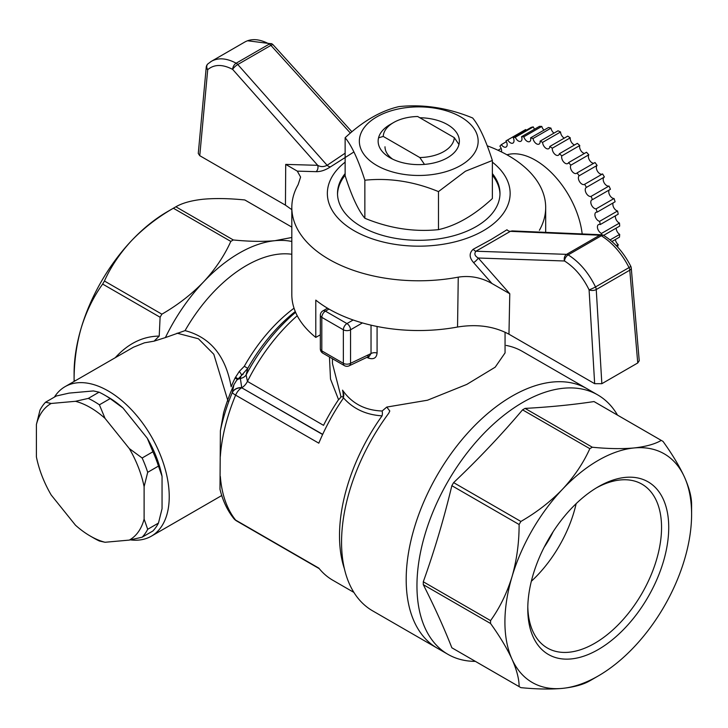 <?xml version="1.0" encoding="UTF-8"?>
<svg xmlns="http://www.w3.org/2000/svg" width="728" height="728" viewBox="0 0 728 728"><rect width="100%" height="100%" fill="white"/><g stroke="black" fill="none" stroke-linecap="round" stroke-linejoin="round"><path stroke-width="1.09" d="M492.365 162.144A91.391 52.762 180 0 1 483.374 230.721A91.391 52.762 180 0 1 359.195 233.433A91.391 52.762 180 0 1 345.136 162.144M492.365 173.583A81.236 46.901 180 0 1 499.981 193.411A81.236 46.901 180 0 1 476.194 226.572A81.236 46.901 180 0 1 387.66 236.736A81.236 46.901 180 0 1 337.51 193.411A81.236 46.901 180 0 1 345.136 173.583M353.945 151.943L330.53 166.821C325.452 170.161 320.639 171.781 316.061 171.662L297.306 171.135L300.6 177.068L298.125 184.694A126.927 73.282 180 0 0 291.819 207.507A126.927 73.282 180 0 0 458.258 277.15C470.015 275.348 481.244 277.468 491.955 283.511L473.619 262.626C469.141 257.53 469.023 253.062 473.264 249.231L491.1 239.512L506.97 229.766A5.078 3.413 56.6 0 0 510.374 231.34L512.139 230.912L601.465 234.78A5.078 3.913 92.5 0 0 599.726 235.217A5.078 2.93 60 0 1 601.237 235.708A5.078 2.93 60 0 1 601.328 235.754A5.078 2.857 -58.8 0 1 603.867 235.508A5.078 5.078 0 0 0 601.465 234.78M487.232 145.8A126.927 73.282 180 0 1 545.682 207.507A126.927 73.282 180 0 1 539.375 230.312M458.258 277.15L457.539 327.027A126.927 73.282 0 0 1 315.788 300.109L315.788 337.419A126.927 73.282 180 0 1 291.819 294.558L291.819 207.507M320.329 334.798L315.788 337.419M291.819 209.664L285.449 205.16L199.763 155.692L198.271 153.453L206.242 67.185A5.078 3.13 5.3 0 0 207.708 69.66A5.078 4.077 -132.2 0 1 207.889 63.891A5.078 5.078 0 0 0 206.242 67.185M297.306 171.135L285.713 164.392L317.699 165.32C320.602 167.003 323.751 166.994 327.118 165.302A5.078 3.094 -128.9 0 0 330.53 166.821M210.301 62.017L211.502 61.252C218.427 57.494 226.654 58.14 236.172 63.2A5.078 3.003 118.8 0 0 232.669 69.406C222.541 64.11 214.214 64.191 207.708 69.66L199.763 155.692M350.368 133.078L270.916 45.382A5.078 1.401 -42.2 0 1 273.164 44.854A5.078 5.078 0 0 0 271.844 43.816A5.078 3.003 118.8 0 0 269.315 44.071C259.796 39.003 251.67 38.293 244.936 41.951L244.817 42.024M316.061 171.662A5.078 3.877 -88 0 0 317.699 165.32L232.669 69.406A5.078 1.438 -41.6 0 1 237.774 64.51L327.118 165.302L345.136 153.189M236.254 63.245A5.078 2.93 -120 0 0 236.172 63.2L269.315 44.071A5.078 2.93 60 0 1 269.396 44.117A5.078 2.93 60 0 1 270.916 45.382L237.774 64.51A5.078 2.93 -120 0 0 236.254 63.245M457.539 327.027C476.976 323.869 494.121 326.262 508.963 334.207L594.658 383.683L601.847 383.692L637.755 362.963L629.775 270.188L596.25 289.544L601.847 383.692M631.258 268.05A5.078 5.078 0 0 0 630.748 266.23A5.078 0.555 153.6 0 1 629.038 267.586A5.078 2.93 60 0 1 629.775 270.188A5.078 2.712 -4.9 0 0 631.258 268.05L639.23 360.742L637.755 362.963M594.658 383.683L589.089 289.844A5.078 2.621 -3.4 0 0 596.25 289.544A5.078 2.93 -120 0 0 595.513 286.941A5.078 0.482 154.8 0 1 589.089 289.844C582.819 277.004 574.629 267.385 564.509 260.988A5.078 2.857 -58.8 0 1 568.186 254.891C579.433 261.989 588.533 272.672 595.513 286.941L629.038 267.586C621.821 253.462 612.585 242.852 601.328 235.754L568.186 254.891A5.078 2.93 -120 0 0 568.104 254.836A5.078 2.93 -120 0 0 566.584 254.354A5.078 3.877 92 0 0 564.509 260.988L478.26 258.012L509.782 293.757L491.955 283.511M473.264 249.231A5.078 2.402 62.9 0 0 475.948 251.224C473.992 253.735 474.756 256.001 478.26 258.012A5.078 1.438 -41.6 0 1 473.619 262.626M337.528 194.239A81.236 46.901 180 0 1 345.136 175.239M492.365 175.239A81.236 46.901 180 0 1 499.972 194.239M454.272 137.638L458.959 144.49A40.613 23.451 180 0 1 424.497 164.392L419.81 157.539L383.228 136.418L378.542 137.856A40.613 23.451 180 0 1 390.026 124.597L393.621 122.522A35.545 20.521 180 0 1 417.69 116.516L454.272 137.638A35.545 20.521 180 0 1 419.81 157.539M383.228 136.418A35.545 20.521 180 0 1 393.621 122.522M531.331 581.281A94.595 54.618 120 0 0 576.157 503.649M589.826 448.675L522.558 409.846A142.16 82.082 -60 0 1 525.061 408.399L592.328 447.229A142.16 82.082 120 0 0 589.826 448.675C583.356 463.063 574.255 476.576 562.535 489.207A132.005 76.213 120 0 0 512.021 576.703A132.005 76.213 120 0 0 512.021 659.204A132.005 76.213 120 0 0 562.535 688.37A132.005 76.213 120 0 0 598.261 675.948A132.005 76.213 120 0 0 633.979 647.119A132.005 76.213 120 0 0 684.493 559.623A132.005 76.213 120 0 0 691.6 514.277A132.005 76.213 120 0 0 684.493 477.131A132.005 76.213 120 0 0 633.979 447.966A132.005 76.213 120 0 0 562.535 489.207C550.495 501.665 536.609 512.412 520.884 521.448A142.16 82.082 120 0 0 519.119 524.515L451.851 485.685A142.16 82.082 -60 0 1 453.626 482.619L520.884 521.448M691.6 514.277L691.6 505.987A142.16 82.082 120 0 0 691.591 504.54C691.618 497.051 689.252 487.915 684.493 477.131C679.415 466.157 672.263 454.254 663.035 441.423A142.16 82.082 120 0 0 662.152 440.904L594.894 402.065A142.16 82.082 -60 0 0 594.003 401.565L661.27 440.404C654.809 444.153 645.718 446.674 633.979 447.966C621.903 449.04 608.016 448.794 592.328 447.229M662.152 440.904A142.16 82.082 120 0 0 661.27 440.404M519.992 687.132L452.734 648.302A142.16 82.082 -60 0 1 451.851 647.784L519.119 686.613A142.16 82.082 120 0 0 519.992 687.132A142.16 82.082 120 0 0 520.884 687.641C536.572 689.207 550.459 689.443 562.535 688.37C574.274 687.077 583.365 684.557 589.826 680.807A142.16 82.082 120 0 0 591.081 680.098L598.261 675.948M451.851 485.685C443.962 518.655 434.443 550.687 423.296 581.772A142.16 82.082 -60 0 0 423.296 584.666L490.563 623.496C499.781 636.327 506.934 648.229 512.021 659.204C516.78 669.988 519.146 679.124 519.119 686.613M423.296 581.772L490.563 620.611A142.16 82.082 120 0 0 490.563 623.496M490.563 620.611C499.736 607.853 506.888 593.22 512.021 576.703C516.78 560.014 519.137 542.615 519.119 524.515M617.517 415.133A149.777 86.477 120 0 0 597.752 394.922A149.777 86.477 120 0 0 563.39 388.251A149.777 86.477 120 0 0 425.016 534.334A149.777 86.477 120 0 0 447.975 654.354A149.777 86.477 120 0 0 475.357 661.37M597.752 394.922L586.977 388.707A149.777 86.477 120 0 0 414.25 528.109A149.777 86.477 120 0 0 437.2 648.129L372.581 610.819A149.777 86.477 120 0 1 341.559 542.26A149.777 86.477 120 0 1 388.725 413.267L389.808 411.011L386.768 407.07L382.136 411.011C364.937 410.346 351.733 403.394 342.542 390.144C343.834 395.996 343.288 398.07 340.913 396.387L332.441 363.536L332.441 358.722M625.225 477.404A99.672 57.548 120 0 0 598.252 486.786A99.672 57.548 120 0 0 527.782 608.854A99.672 57.548 120 0 0 589.061 654.163A99.672 57.548 120 0 0 666.329 549.922A99.672 57.548 120 0 0 625.225 477.404M522.558 409.846C501.21 435.044 478.232 459.295 453.626 482.619M423.296 584.666C434.443 606.642 443.962 627.682 451.851 647.784M594.003 401.565C572.654 404.786 549.676 407.061 525.061 408.399M553.144 531.695A73.619 42.506 -60 0 1 544.107 547.329M527.8 606.743A94.595 54.618 120 0 0 547.374 648.011A94.595 54.618 120 0 0 641.96 593.402A94.595 54.618 120 0 0 641.96 484.175A94.595 54.618 120 0 0 620.265 479.961A94.595 54.618 120 0 0 596.441 487.86M505.086 352.862L495.186 367.194L466.775 384.411L427.491 400.218L386.768 407.07M366.866 357.366L368.741 358.185C373.764 359.632 376.54 357.921 377.077 353.053A5.078 2.93 0 0 0 371.034 353.544L369.414 356.083M506.215 345.436A149.777 86.477 120 0 1 522.358 351.397L586.977 388.707A149.777 86.477 120 0 0 471.562 428.838A149.777 86.477 120 0 0 406.188 579.57A149.777 86.477 120 0 0 437.2 648.129L447.975 654.354M382.136 411.011A5.078 2.402 93 0 1 382.064 415.843C366.057 414.86 353.18 408.845 343.407 397.788L342.624 399.262A143.179 82.664 -60 0 0 318.809 443.179L235.626 395.149A10.156 1.82 22.6 0 1 232.323 392.483L233.916 384.712A133.024 76.804 120 0 0 223.587 412.858L220.384 430.83L219.983 489.298C222.732 500.618 227.318 510.355 233.77 518.491A10.156 8.09 -38.7 0 0 235.626 520.083A143.179 82.664 -60 0 1 220.329 476.43M353.899 592.41L332.805 580.234A143.179 82.664 -60 0 1 318.809 568.113L235.626 520.083A10.156 5.86 120 0 0 236.618 520.939A10.156 10.156 0 0 1 233.77 518.491M233.916 384.712L236.509 380.498L240.877 376.139L240.376 378.478L241.723 387.596A10.156 8.263 -171.7 0 0 232.35 392.292M237.355 379.479A10.156 1.156 25.4 0 0 235.062 378.032L239.275 371.444L244.308 366.284A121.849 70.352 120 0 1 294.039 308.199M165.402 337.583L154.099 341.15L159.214 336.081L160.105 317.244A142.16 82.082 -60 0 1 161.871 314.178C177.596 305.132 191.482 294.385 203.522 281.936A132.005 76.213 -60 0 1 274.966 240.686C262.926 241.769 249.04 241.532 233.315 239.958A142.16 82.082 -60 0 0 230.812 241.405C224.342 255.792 215.242 269.296 203.522 281.936A132.005 76.213 -60 0 0 165.402 337.583L185.058 330.621C210.356 337.264 225.716 355.983 231.158 386.786A121.849 70.352 120 0 1 235.062 378.032M291.819 237.483L274.966 240.686A132.005 76.213 -60 0 1 291.819 241.478M230.812 241.405L173.373 208.235A142.16 82.082 120 0 1 174.62 207.507A142.16 82.082 120 0 1 175.876 206.788C182.346 203.021 191.437 200.5 203.157 199.235C215.206 198.143 229.083 198.389 244.808 199.963L291.819 227.1L245.7 200.464A142.16 82.082 120 0 0 244.808 199.963M233.315 239.958L175.876 206.788M161.871 314.178L104.432 281.017A142.16 82.082 120 0 0 102.657 284.075L160.105 317.244M104.432 281.017C110.902 266.63 120.002 253.117 131.722 240.477A132.005 76.213 120 0 0 81.199 327.982C86.286 311.502 93.439 296.869 102.657 284.075M174.62 207.507L167.44 211.657A132.005 76.213 120 0 0 131.722 240.477C143.762 228.028 157.648 217.281 173.373 208.235M81.199 327.982A132.005 76.213 120 0 0 74.092 373.327L74.092 381.445A142.16 82.082 120 0 1 74.101 380.171C74.074 362.025 76.44 344.635 81.199 327.982M75.202 380.808L74.101 380.171M159.214 336.081C142.815 336.318 128.173 343.516 115.288 357.666M340.913 396.387A5.078 2.876 149.5 0 1 338.547 399.636L330.494 379.015L329.456 357.002M322.695 434.343L241.696 387.778A10.156 8.263 -171.7 0 0 232.323 392.483A140.204 80.945 120 0 0 220.384 430.83M295.268 311.539A124.388 71.817 120 0 0 247.766 368.332L246.119 374.938L247.438 381.408A134.543 77.678 -60 0 1 297.233 315.734M237.064 379.816A10.156 8.336 -170.3 0 1 240.376 378.478A10.156 8.208 -166.3 0 0 246.119 374.938A131.568 75.967 120 0 1 295.614 312.339M240.877 376.139L247.766 368.332L244.308 366.284M239.275 371.444A10.156 2.302 -138.4 0 1 241.569 375.566M54.382 397.124A86.314 49.832 60 0 1 65.047 386.668A86.314 49.832 60 0 1 89.753 383.592A86.314 49.832 60 0 1 169.233 496.66A86.314 49.832 60 0 1 151.36 536.172A86.314 49.832 60 0 1 130.385 539.885M65.047 386.668L133.524 347.174L144.453 342.815L154.099 341.15M227.991 401.092L213.814 354.272L198.426 338.775L177.059 333.187M343.407 397.788L343.807 394.64L342.542 390.144M368.468 356.611A5.078 2.357 -67 0 1 368.741 358.185M367.786 355.901L369.46 356.138L349.131 365.82A5.078 3.176 -115.5 0 0 350.541 363.308L350.541 329.793A5.078 2.93 -120 0 0 346.947 323.578L325.407 311.138L328.992 309.072M99.063 392.183L88.288 398.407L75.466 401.301L51.188 403.467A78.697 45.436 60 0 0 36.4 424.506L39.995 410.119A83.775 48.367 60 0 1 45.545 402.22L56.311 396.005L69.133 393.102L93.421 390.936L99.063 392.183A83.775 48.367 60 0 1 104.614 395.095L108.199 397.16A78.697 45.436 60 0 1 122.987 408.008L147.274 438.22A78.697 45.436 60 0 1 162.053 476.321L162.053 508.699L158.467 523.077A83.775 48.367 60 0 1 152.907 530.985L142.142 537.2A83.775 48.367 60 0 0 147.693 529.302L144.108 519.064A78.697 45.436 60 0 1 129.32 540.094L142.142 537.2M158.467 523.077L147.693 529.302M129.32 540.094L105.032 542.269L99.399 541.013A83.775 48.367 60 0 1 93.839 538.11L90.254 536.035A78.697 45.436 60 0 1 75.466 525.197L51.188 494.985A78.697 45.436 60 0 1 36.4 456.884L36.4 424.506M147.274 438.22L152.907 451.769A83.775 48.367 60 0 1 158.467 466.084L147.693 472.308A83.775 48.367 60 0 0 142.142 457.994L129.32 448.584A78.697 45.436 60 0 1 144.108 486.686L147.693 472.308M152.907 451.769L142.142 457.994M104.614 395.095A83.775 48.367 60 0 1 110.165 398.598L99.399 404.814A83.775 48.367 60 0 0 88.288 398.407M144.108 519.064L144.108 486.686M129.32 448.584L105.032 418.373L99.399 404.814M75.466 401.301A78.697 45.436 60 0 1 105.032 418.373M105.032 542.269A78.697 45.436 60 0 1 90.254 536.035M158.467 466.084L162.053 476.321M110.165 398.598L122.987 408.008M51.188 403.467L45.545 402.22M586.431 187.378A78.697 45.436 -120 0 0 584.639 184.284L602.593 173.919A78.697 45.436 -120 0 1 604.386 177.013L586.431 187.378A5.078 2.93 -120 0 0 586.286 187.451A5.078 2.93 -120 0 0 586.14 193.056A5.078 2.93 -120 0 0 591.045 196.396L608.999 186.031A78.697 45.436 -120 0 1 610.446 189.262L592.501 199.627A78.697 45.436 -120 0 0 591.045 196.396M597.096 165.42L579.142 175.785A78.697 45.436 -120 0 0 577.077 172.909L595.022 162.544A78.697 45.436 -120 0 1 597.096 165.42A5.078 2.93 -120 0 0 597.461 171.217A5.078 2.93 -120 0 0 602.311 174.083M588.806 154.809L570.861 165.174A78.697 45.436 -120 0 0 568.568 162.617L586.513 152.252A78.697 45.436 -120 0 1 588.806 154.809A5.078 2.93 -120 0 0 589.516 160.206A5.078 2.93 -120 0 0 593.866 163.208M579.77 145.527L561.825 155.892A78.697 45.436 -120 0 0 559.377 153.726L577.331 143.361A78.697 45.436 -120 0 1 579.77 145.527A5.078 2.93 -120 0 0 580.726 150.396A5.078 2.93 -120 0 0 584.52 153.408M570.261 137.838L552.306 148.203A78.697 45.436 -120 0 0 549.786 146.492L567.74 136.127A78.697 45.436 -120 0 1 570.261 137.838A5.078 2.93 -120 0 0 574.547 144.963M560.56 131.986L542.615 142.351A78.697 45.436 -120 0 0 540.094 141.15L558.039 130.785A78.697 45.436 -120 0 1 560.56 131.986A5.078 2.93 -120 0 0 564.264 138.138M550.978 128.146L533.023 138.511A78.697 45.436 -120 0 0 530.575 137.856L548.53 127.491A78.697 45.436 -120 0 1 550.978 128.146A5.078 2.93 -120 0 0 553.981 133.133M541.787 126.426L523.832 136.791A78.697 45.436 -120 0 0 521.539 136.7L539.494 126.344A78.697 45.436 -120 0 1 541.787 126.426A5.078 2.93 -120 0 0 543.998 130.103M533.278 126.899L515.324 137.255A78.697 45.436 -120 0 0 513.249 137.738L531.203 127.373A78.697 45.436 -120 0 1 533.278 126.899A5.078 2.93 -120 0 0 534.634 129.147M506.852 140.395L524.806 130.03A78.697 45.436 -120 0 1 525.707 129.529L507.753 139.894A78.697 45.436 -120 0 0 506.852 140.395A78.697 45.436 -120 0 0 505.969 140.923A5.078 2.93 -120 0 1 506.106 147.029A5.078 2.93 -120 0 1 501.355 144.608A78.697 45.436 -120 0 0 499.899 146.164A5.078 2.93 -120 0 1 501.41 151.888M501.355 144.608L506.397 141.696M498.034 150.277L501.173 148.466M617.572 247.01A78.697 45.436 -120 0 0 618.218 244.608L616.334 245.691M614.032 198.507A78.697 45.436 -120 0 1 615.105 201.774L597.151 212.139A78.697 45.436 -120 0 0 596.086 208.872L614.032 198.507A5.078 2.93 60 0 1 609.727 195.195A5.078 2.93 60 0 1 609.29 189.926M618.218 214.178A78.697 45.436 -120 0 0 617.562 210.974L599.608 221.339A78.697 45.436 -120 0 1 600.263 224.543L618.218 214.178M611.957 241.496L619.464 237.164A78.697 45.436 -120 0 0 619.683 234.389L610.091 239.921M601.619 234.789A78.697 45.436 -120 0 0 601.51 233.424L619.464 223.059A78.697 45.436 -120 0 1 619.683 226.099L603.621 235.371M506.952 154.809A66.803 38.566 60 0 1 582.182 233.943M525.707 129.529A5.078 2.93 -120 0 0 526.162 130.285M604.104 177.177A5.078 2.93 -120 0 0 604.158 182.81A5.078 2.93 -120 0 0 608.999 186.031M613.113 202.93A5.078 2.93 -120 0 0 613.822 207.717A5.078 2.93 -120 0 0 617.562 210.974M615.442 215.779A5.078 2.93 -120 0 0 619.464 223.059M616.207 228.101A5.078 2.93 -120 0 0 619.683 234.389M615.397 239.512A5.078 2.93 -120 0 0 618.218 244.608M600.263 224.543A5.078 2.93 -120 0 0 598.462 224.624A5.078 2.93 -120 0 0 597.788 229.029A5.078 2.93 -120 0 0 601.51 233.424M597.151 212.139A5.078 2.93 -120 0 0 595.95 212.358A5.078 2.93 -120 0 0 595.431 217.162A5.078 2.93 -120 0 0 599.608 221.339M592.501 199.627A5.078 2.93 -120 0 0 591.855 199.845A5.078 2.93 -120 0 0 591.509 205.041A5.078 2.93 -120 0 0 596.086 208.872M579.142 175.785A5.078 2.93 -120 0 0 579.588 181.7A5.078 2.93 -120 0 0 584.511 184.366A5.078 2.93 -120 0 0 584.639 184.284M570.861 165.174A5.078 2.93 -120 0 0 571.88 171.053A5.078 2.93 -120 0 0 576.558 173.355A5.078 2.93 -120 0 0 577.077 172.909M561.825 155.892A5.078 2.93 -120 0 0 563.354 161.598A5.078 2.93 -120 0 0 567.767 163.545A5.078 2.93 -120 0 0 568.568 162.617M552.306 148.203A5.078 2.93 -120 0 0 554.254 153.626A5.078 2.93 -120 0 0 558.403 155.237A5.078 2.93 -120 0 0 559.377 153.726M542.615 142.351A5.078 2.93 -120 0 0 544.881 147.384A5.078 2.93 -120 0 0 548.739 148.685A5.078 2.93 -120 0 0 549.786 146.492M533.023 138.511A5.078 2.93 -120 0 0 535.508 143.07A5.078 2.93 -120 0 0 539.075 144.08A5.078 2.93 -120 0 0 540.094 141.15M523.832 136.791A5.078 2.93 -120 0 0 529.702 141.569A5.078 2.93 -120 0 0 530.575 137.856M515.324 137.255A5.078 2.93 -120 0 0 520.911 141.232A5.078 2.93 -120 0 0 521.539 136.7M507.753 139.894A5.078 2.93 -120 0 0 512.967 143.07A5.078 2.93 -120 0 0 513.249 137.738M492.365 160.488L492.365 198.535C474.383 215.224 456.42 225.589 438.474 229.648C413.859 232.15 389.316 228.355 364.855 218.254C358.258 210.356 351.688 196.187 345.136 175.757L345.136 137.71C363.081 121.048 381.044 110.674 399.026 106.597C423.487 104.068 448.02 107.862 472.645 117.982C479.197 125.789 485.767 139.958 492.365 160.488L465.42 171.235L438.474 191.601C414.014 181.499 389.48 177.705 364.855 180.216C358.303 159.778 351.724 145.609 345.136 137.71M460.751 165.429A59.405 34.298 180 0 1 361.37 150.05A59.405 34.298 180 0 1 434.125 108.044A59.405 34.298 180 0 1 460.751 165.429M419.792 117.736A40.613 23.451 180 0 1 456.474 132.478A40.613 23.451 180 0 1 447.474 157.758A40.613 23.451 180 0 1 390.026 157.758A40.613 23.451 180 0 1 391.946 123.56M392.683 159.159A33.752 19.483 180 0 1 385.003 146.783M438.474 191.601L438.474 229.648M364.855 180.216L364.855 218.254M285.713 164.392L285.449 205.16M599.726 235.217L566.584 254.354L475.948 251.224L510.374 231.34L599.726 235.217M508.963 334.207L509.782 293.757M377.077 326.472L377.077 353.053M382.064 415.843A143.179 82.664 120 0 0 344.426 568.841M220.329 456.456A143.179 82.664 -60 0 1 235.626 395.149A10.156 5.86 120 0 1 241.696 387.778L322.622 434.507M338.547 399.636A134.543 77.678 120 0 0 323.532 425.343L247.438 381.408A10.156 5.86 120 0 1 241.869 387.678M185.058 330.621A121.849 70.352 -60 0 1 291.819 254.263M237.929 378.851A10.156 1.192 26.4 0 0 235.463 377.204M353.162 319.992L346.947 323.578A5.078 2.93 120 0 0 343.361 329.793L321.812 317.363A5.078 2.93 -60 0 1 325.407 311.138A5.078 2.93 -120 0 0 322.868 310.892L327.518 308.208M371.034 325.161L371.034 353.544L350.541 363.308A5.078 2.93 180 0 1 343.361 363.308L321.812 350.869A5.078 2.93 180 0 1 320.329 348.803A5.078 5.078 0 0 0 322.868 353.198A5.078 2.93 -60 0 1 321.812 350.869L321.812 317.363A5.078 2.93 0 0 1 320.329 315.288A5.078 5.078 0 0 1 322.868 310.892M349.131 365.82A5.078 5.078 0 0 1 344.408 365.629A5.078 2.93 120 0 1 343.361 363.308L343.361 329.793A5.078 2.93 0 0 0 350.541 329.793L362.435 322.923M545.682 207.507L545.682 232.359M351.915 131.777L273.164 44.854M271.844 43.816L247.484 40.759M244.936 41.951L211.502 61.252M211.384 61.343L207.889 63.891M630.748 266.23C623.841 252.743 614.878 242.506 603.867 235.508M505.059 332.177L505.059 352.862M319.246 568.65L236.618 520.939M243.243 374.055L242.788 374.501M151.36 536.172L221.749 495.531M343.834 395.368L343.789 394.64M320.329 348.803L320.329 315.288M344.408 365.629L322.868 353.198"/></g></svg>
